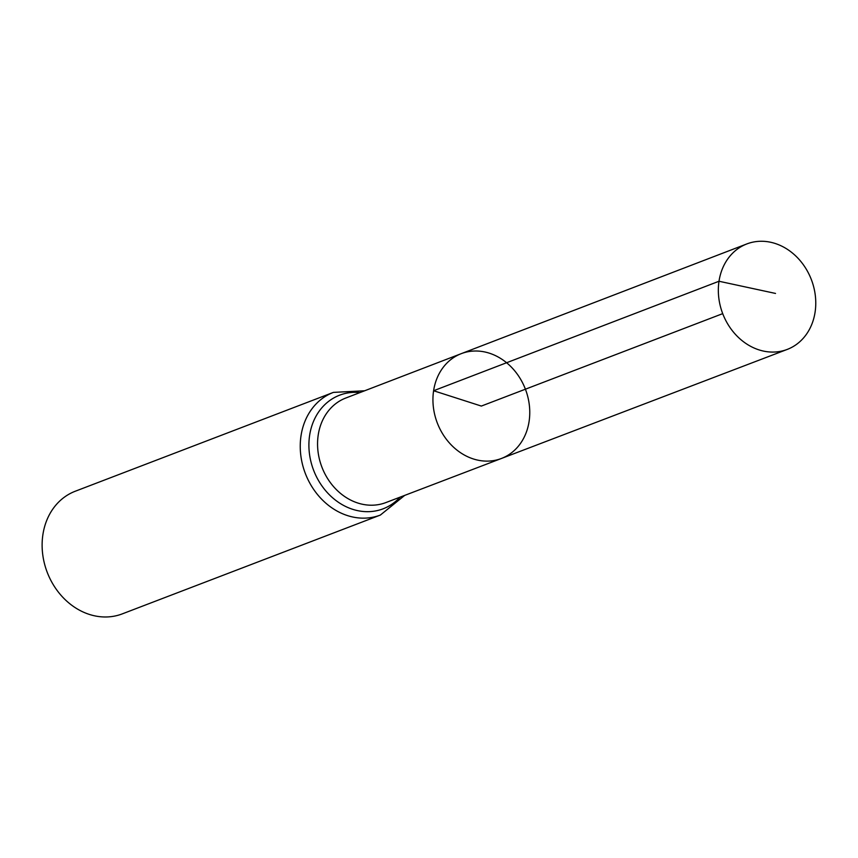 <?xml version="1.0" encoding="UTF-8"?>
<svg xmlns="http://www.w3.org/2000/svg" width="858" height="858" viewBox="0 0 858 858"><rect width="100%" height="100%" fill="white"/><g stroke="black" fill="none" stroke-linecap="round" stroke-linejoin="round"><path stroke-width="1.29" d="M501.372 458.494L385.821 502.595A55.985 47.061 69 0 1 336.422 489.671A55.985 47.061 69 0 1 318.221 435.006A55.985 47.061 69 0 1 345.785 398.026L461.229 353.668A56.124 47.179 69 0 0 433.601 390.744A56.124 47.179 69 0 0 451.844 445.549A56.124 47.179 69 0 0 501.372 458.494A56.124 47.179 69 0 0 525.407 389.2A56.124 47.179 69 0 0 461.229 353.668A56.124 47.179 69 0 0 433.601 390.744A56.124 47.179 69 0 0 451.844 445.549A56.124 47.179 69 0 0 501.372 458.494L787.204 349.431A56.478 47.48 69 0 0 815.1 312.087A56.478 47.48 69 0 0 796.696 256.896A56.478 47.48 69 0 0 746.814 243.94A56.478 47.48 69 0 0 719.004 281.252A56.478 47.48 69 0 0 737.365 336.4A56.478 47.48 69 0 0 787.204 349.431M364.65 390.776L333.408 392.385L75.29 491.226A65.669 55.202 69 0 0 42.9 534.62A65.669 55.202 69 0 0 64.275 598.777A65.669 55.202 69 0 0 122.254 613.888L380.373 515.057L404.697 495.388M722.715 313.642L481.349 406.07L433.601 390.744L719.004 281.252L775.514 293.436M333.408 392.385A65.669 55.202 69 0 0 301.019 435.789A65.669 55.202 69 0 0 322.394 499.946A65.669 55.202 69 0 0 380.373 515.057M359.985 392.567A60.832 51.126 69 0 0 309.62 435.403A60.832 51.126 69 0 0 338.352 502.241A60.832 51.126 69 0 0 400.032 497.168M461.229 353.668L746.814 243.94"/></g></svg>
